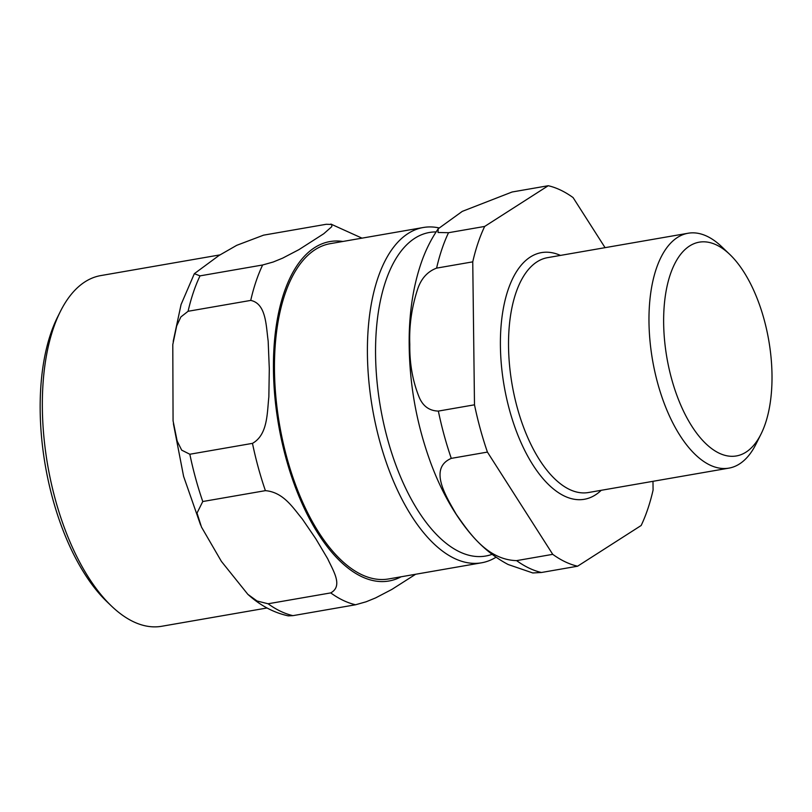 <?xml version="1.0" encoding="UTF-8"?>
<svg xmlns="http://www.w3.org/2000/svg" width="812" height="812" viewBox="0 0 812 812"><rect width="100%" height="100%" fill="white"/><g stroke="black" fill="none" stroke-linecap="round" stroke-linejoin="round"><path stroke-width="1.22" d="M719.087 453.147A108.473 51.674 -99.9 0 1 663.901 310.61A108.473 51.674 -99.9 0 1 729.795 254.44A108.473 51.674 -99.9 0 1 760.996 434.115A108.473 51.674 -99.9 0 1 719.087 453.147M438.206 228.801C431.091 239.124 425.366 250.675 421.022 263.433C413.592 285.398 409.644 309.829 409.187 336.696C408.649 380.513 415.977 422.981 431.182 464.119C440.764 489.656 452.863 511.631 467.489 530.023C479.222 544.872 492.782 556.372 508.15 564.513L532.784 572.957L541.452 572.49L577.596 566.208L641.165 525.496A193.713 92.274 -99.9 0 0 653.081 490.083L652.98 481.313M605.072 247.66L573.089 197.59A193.713 92.274 -99.9 0 0 548.242 185.725L484.673 226.436L448.528 232.709L438.023 232.486L438.186 228.791L462.292 211.374L512.098 191.997L548.242 185.725M438.358 411.085C428.929 410.811 422.372 405.767 418.667 395.972C412.486 380.138 409.532 362.944 409.796 344.41C409.075 326.048 411.603 307.91 417.368 289.996C420.819 278.963 427.234 271.665 436.602 268.122L472.746 261.85L474.492 404.812L438.358 411.085A193.713 92.274 -99.9 0 0 451.279 458.374L487.423 452.091L552.739 554.342L516.594 560.625C486.703 559.823 468.727 531.901 456.253 514.3C446.001 496.315 428.279 468.362 451.279 458.374M472.746 261.85A193.713 92.274 -99.9 0 1 484.673 226.436M487.423 452.091A193.713 92.274 -99.9 0 1 474.492 404.812M577.596 566.208A193.713 92.274 -99.9 0 1 552.739 554.342M760.996 434.115L755.972 444.144A119.202 56.779 -99.9 0 1 728.922 468.128A119.202 56.779 -99.9 0 1 709.921 465.053A119.202 56.779 -99.9 0 1 650.016 341.202A119.202 56.779 -99.9 0 1 688.129 233.237A119.202 56.779 -99.9 0 1 721.685 246.696L729.795 254.44M492.082 554.332A164.207 78.216 -99.9 0 1 459.511 551.805A164.207 78.216 -99.9 0 1 376.413 374.373A164.207 78.216 -99.9 0 1 436.095 231.927M267.036 607.985L161.71 626.275A177.97 84.773 -99.9 0 1 133.341 621.677A177.97 84.773 -99.9 0 1 111.609 606.178L107.103 601.875A172.012 81.931 -99.9 0 1 57.622 316.964L60.413 311.392A177.97 84.773 -99.9 0 1 100.81 275.583L219.981 254.887M326.211 224.285L331.854 224.447L331.753 226.69L323.755 233.744L298.917 249.649L282.637 258.145L273.197 262.012L262.641 264.986L200.016 275.867L194.342 273.674L218.925 255.536L236.718 245.325L263.575 235.155L326.211 224.285M265.402 490.651C283.581 492.204 293.081 507.987 302.216 518.868L315.756 538.701L327.723 558.808C332.93 570.369 343.476 585.98 330.717 592.902L268.082 603.773L257.028 600.992L247.863 594.354L221.392 561.376L201.498 527.089L197.022 513.042L202.767 501.522L265.402 490.651A193.713 92.274 -99.9 0 1 252.471 443.362L189.835 454.243L181.695 450.152L177.178 441.139L173.068 420.819L172.794 344.582L176.681 325.906L180.853 316.964L188.09 311.28L250.725 300.41C266.265 303.647 266.011 325.683 268.163 341.02L269.3 368.81L268.853 396.875C267.077 412.902 267.869 434.755 252.471 443.362M247.863 594.343C260.256 605.529 273.725 612.695 288.28 615.861L292.939 615.648L355.565 604.767L366.121 601.783L375.56 597.926L391.851 589.431L415.663 574.246M496.03 557.215A170.165 81.058 -99.9 0 1 481.536 562.807L388.593 578.956A170.165 81.058 -99.9 0 1 361.472 574.561A170.165 81.058 -99.9 0 1 275.948 397.758A170.165 81.058 -99.9 0 1 330.362 243.641L423.306 227.502A170.165 81.058 -99.9 0 1 438.876 227.888M481.536 562.807A170.165 81.058 -99.9 0 1 454.415 558.412A170.165 81.058 -99.9 0 1 368.892 381.62A170.165 81.058 -99.9 0 1 423.306 227.502M111.609 606.178A177.97 84.773 -99.9 0 1 60.413 311.392M436.602 268.122A193.713 92.274 -99.9 0 1 448.528 232.709M541.452 572.49A193.713 92.274 -99.9 0 1 516.594 560.625M601.225 490.306A125.17 59.621 -99.9 0 1 564.381 496.051A125.17 59.621 -99.9 0 1 500.425 347.1A125.17 59.621 -99.9 0 1 560.432 255.404M728.922 468.128L588.477 492.519A119.202 56.779 -99.9 0 1 569.476 489.443A119.202 56.779 -99.9 0 1 509.571 365.593A119.202 56.779 -99.9 0 1 547.684 257.627L688.129 233.237M292.939 615.648A193.713 92.274 -99.9 0 1 268.082 603.773M202.767 501.522A193.713 92.274 -99.9 0 1 189.835 454.243M188.09 311.28A193.713 92.274 -99.9 0 1 200.016 275.867M250.725 300.41A193.713 92.274 -99.9 0 1 262.641 264.986M355.565 604.767A193.713 92.274 -99.9 0 1 330.717 592.902M401.138 576.774A172.256 82.053 -99.9 0 1 361.502 576.561A172.256 82.053 -99.9 0 1 273.948 384.431A172.256 82.053 -99.9 0 1 342.908 241.458M194.342 273.674L181.066 304.53L173.21 341.355M200.625 525.09L183.603 476.37L173.423 423.752M330.86 224.061L362 238.149"/></g></svg>
